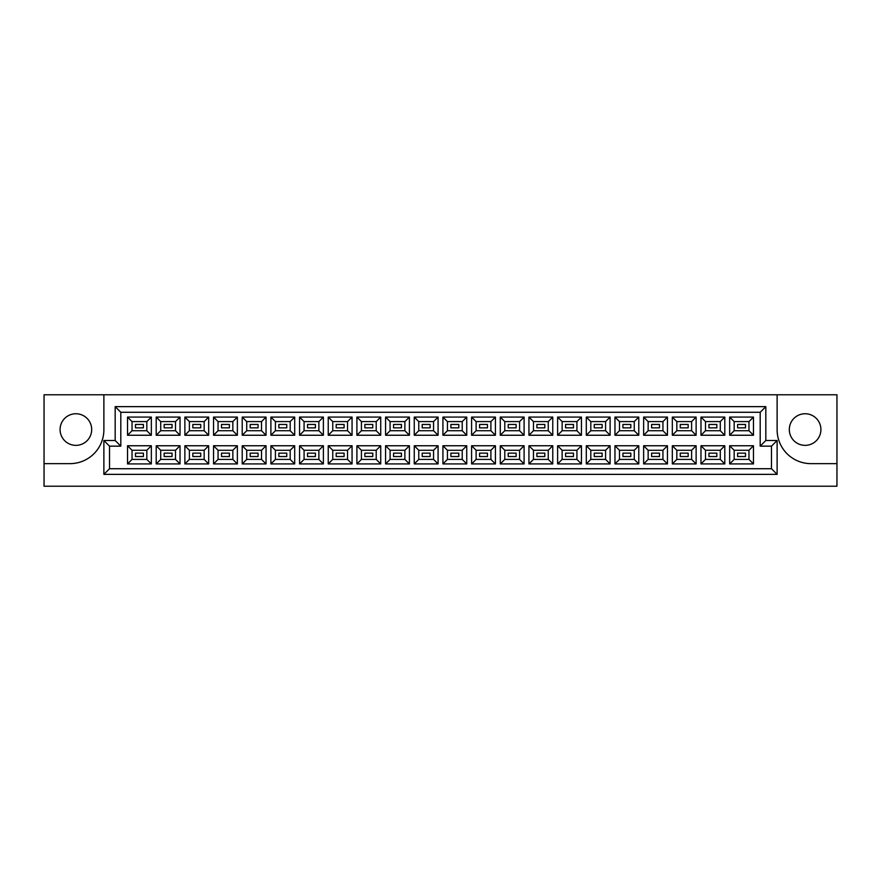 <?xml version="1.0" encoding="UTF-8"?>
<svg xmlns="http://www.w3.org/2000/svg" width="881" height="881" viewBox="0 0 881 881"><rect width="100%" height="100%" fill="white"/><g stroke="black" fill="none" stroke-linecap="round" stroke-linejoin="round"><path stroke-width="1.32" d="M805.113 413.751A15.803 15.803 0 0 0 789.31 429.554A15.803 15.803 0 0 0 805.113 445.357A15.803 15.803 0 0 0 820.916 429.554A15.803 15.803 0 0 0 805.113 413.751M75.887 445.357A15.803 15.803 0 0 1 60.084 429.554A15.803 15.803 0 0 1 75.887 413.751A15.803 15.803 0 0 1 91.69 429.554A15.803 15.803 0 0 1 75.887 445.357M836.95 463.637L836.95 394.787L777.119 394.787L777.119 429.774A33.863 33.863 0 0 0 810.983 463.637L836.95 463.637L836.95 486.213L44.05 486.213L44.05 463.637L70.017 463.637A33.863 33.863 0 0 0 103.881 429.774L103.881 394.787L44.05 394.787L44.05 463.637M777.119 394.787L103.881 394.787M103.881 440.5L115.169 440.5L115.169 406.637L765.831 406.637L765.831 440.5L777.119 440.5L777.119 474.363L103.881 474.363L103.881 440.5L109.519 446.149L109.519 468.725L771.481 468.725L771.481 446.149L760.193 446.149L760.193 412.275L120.807 412.275L120.807 446.149L109.519 446.149M729.655 445.753L753.475 445.753L753.475 463.924L729.655 463.924L729.655 445.753L734.17 450.268L734.17 459.408L748.96 459.408L748.96 450.268L734.17 450.268M729.655 417.076L753.475 417.076L753.475 435.247L729.655 435.247L729.655 417.076L734.17 421.592L734.17 430.732L748.96 430.732L748.96 421.592L734.17 421.592M700.979 445.753L724.799 445.753L724.799 463.924L700.979 463.924L700.979 445.753L705.494 450.268L705.494 459.408L720.284 459.408L720.284 450.268L705.494 450.268M700.979 417.076L724.799 417.076L724.799 435.247L700.979 435.247L700.979 417.076L705.494 421.592L705.494 430.732L720.284 430.732L720.284 421.592L705.494 421.592M672.313 445.753L696.122 445.753L696.122 463.924L672.313 463.924L672.313 445.753L676.828 450.268L676.828 459.408L691.607 459.408L691.607 450.268L676.828 450.268M672.313 417.076L696.122 417.076L696.122 435.247L672.313 435.247L672.313 417.076L676.828 421.592L676.828 430.732L691.607 430.732L691.607 421.592L676.828 421.592M643.637 445.753L667.457 445.753L667.457 463.924L643.637 463.924L643.637 445.753L648.152 450.268L648.152 459.408L662.941 459.408L662.941 450.268L648.152 450.268M643.637 417.076L667.457 417.076L667.457 435.247L643.637 435.247L643.637 417.076L648.152 421.592L648.152 430.732L662.941 430.732L662.941 421.592L648.152 421.592M614.96 445.753L638.78 445.753L638.78 463.924L614.96 463.924L614.96 445.753L619.475 450.268L619.475 459.408L634.265 459.408L634.265 450.268L619.475 450.268M614.96 417.076L638.78 417.076L638.78 435.247L614.96 435.247L614.96 417.076L619.475 421.592L619.475 430.732L634.265 430.732L634.265 421.592L619.475 421.592M586.294 445.753L610.104 445.753L610.104 463.924L586.294 463.924L586.294 445.753L590.81 450.268L590.81 459.408L605.588 459.408L605.588 450.268L590.81 450.268M586.294 417.076L610.104 417.076L610.104 435.247L586.294 435.247L586.294 417.076L590.81 421.592L590.81 430.732L605.588 430.732L605.588 421.592L590.81 421.592M557.618 445.753L581.438 445.753L581.438 463.924L557.618 463.924L557.618 445.753L562.133 450.268L562.133 459.408L576.923 459.408L576.923 450.268L562.133 450.268M557.618 417.076L581.438 417.076L581.438 435.247L557.618 435.247L557.618 417.076L562.133 421.592L562.133 430.732L576.923 430.732L576.923 421.592L562.133 421.592M528.941 445.753L552.761 445.753L552.761 463.924L528.941 463.924L528.941 445.753L533.457 450.268L533.457 459.408L548.246 459.408L548.246 450.268L533.457 450.268M528.941 417.076L552.761 417.076L552.761 435.247L528.941 435.247L528.941 417.076L533.457 421.592L533.457 430.732L548.246 430.732L548.246 421.592L533.457 421.592M500.276 445.753L524.096 445.753L524.096 463.924L500.276 463.924L500.276 445.753L504.791 450.268L504.791 459.408L519.581 459.408L519.581 450.268L504.791 450.268M500.276 417.076L524.096 417.076L524.096 435.247L500.276 435.247L500.276 417.076L504.791 421.592L504.791 430.732L519.581 430.732L519.581 421.592L504.791 421.592M471.599 445.753L495.419 445.753L495.419 463.924L471.599 463.924L471.599 445.753L476.114 450.268L476.114 459.408L490.904 459.408L490.904 450.268L476.114 450.268M471.599 417.076L495.419 417.076L495.419 435.247L471.599 435.247L471.599 417.076L476.114 421.592L476.114 430.732L490.904 430.732L490.904 421.592L476.114 421.592M442.923 445.753L466.743 445.753L466.743 463.924L442.923 463.924L442.923 445.753L447.438 450.268L447.438 459.408L462.228 459.408L462.228 450.268L447.438 450.268M442.923 417.076L466.743 417.076L466.743 435.247L442.923 435.247L442.923 417.076L447.438 421.592L447.438 430.732L462.228 430.732L462.228 421.592L447.438 421.592M414.257 445.753L438.077 445.753L438.077 463.924L414.257 463.924L414.257 445.753L418.772 450.268L418.772 459.408L433.562 459.408L433.562 450.268L418.772 450.268M414.257 417.076L438.077 417.076L438.077 435.247L414.257 435.247L414.257 417.076L418.772 421.592L418.772 430.732L433.562 430.732L433.562 421.592L418.772 421.592M385.581 445.753L409.401 445.753L409.401 463.924L385.581 463.924L385.581 445.753L390.096 450.268L390.096 459.408L404.886 459.408L404.886 450.268L390.096 450.268M385.581 417.076L409.401 417.076L409.401 435.247L385.581 435.247L385.581 417.076L390.096 421.592L390.096 430.732L404.886 430.732L404.886 421.592L390.096 421.592M356.904 445.753L380.724 445.753L380.724 463.924L356.904 463.924L356.904 445.753L361.419 450.268L361.419 459.408L376.209 459.408L376.209 450.268L361.419 450.268M356.904 417.076L380.724 417.076L380.724 435.247L356.904 435.247L356.904 417.076L361.419 421.592L361.419 430.732L376.209 430.732L376.209 421.592L361.419 421.592M328.239 445.753L352.059 445.753L352.059 463.924L328.239 463.924L328.239 445.753L332.754 450.268L332.754 459.408L347.543 459.408L347.543 450.268L332.754 450.268M328.239 417.076L352.059 417.076L352.059 435.247L328.239 435.247L328.239 417.076L332.754 421.592L332.754 430.732L347.543 430.732L347.543 421.592L332.754 421.592M299.562 445.753L323.382 445.753L323.382 463.924L299.562 463.924L299.562 445.753L304.077 450.268L304.077 459.408L318.867 459.408L318.867 450.268L304.077 450.268M299.562 417.076L323.382 417.076L323.382 435.247L299.562 435.247L299.562 417.076L304.077 421.592L304.077 430.732L318.867 430.732L318.867 421.592L304.077 421.592M270.896 445.753L294.706 445.753L294.706 463.924L270.896 463.924L270.896 445.753L275.412 450.268L275.412 459.408L290.19 459.408L290.19 450.268L275.412 450.268M270.896 417.076L294.706 417.076L294.706 435.247L270.896 435.247L270.896 417.076L275.412 421.592L275.412 430.732L290.19 430.732L290.19 421.592L275.412 421.592M242.22 445.753L266.04 445.753L266.04 463.924L242.22 463.924L242.22 445.753L246.735 450.268L246.735 459.408L261.525 459.408L261.525 450.268L246.735 450.268M242.22 417.076L266.04 417.076L266.04 435.247L242.22 435.247L242.22 417.076L246.735 421.592L246.735 430.732L261.525 430.732L261.525 421.592L246.735 421.592M213.543 445.753L237.363 445.753L237.363 463.924L213.543 463.924L213.543 445.753L218.059 450.268L218.059 459.408L232.848 459.408L232.848 450.268L218.059 450.268M213.543 417.076L237.363 417.076L237.363 435.247L213.543 435.247L213.543 417.076L218.059 421.592L218.059 430.732L232.848 430.732L232.848 421.592L218.059 421.592M184.878 445.753L208.687 445.753L208.687 463.924L184.878 463.924L184.878 445.753L189.393 450.268L189.393 459.408L204.172 459.408L204.172 450.268L189.393 450.268M184.878 417.076L208.687 417.076L208.687 435.247L184.878 435.247L184.878 417.076L189.393 421.592L189.393 430.732L204.172 430.732L204.172 421.592L189.393 421.592M156.201 445.753L180.021 445.753L180.021 463.924L156.201 463.924L156.201 445.753L160.716 450.268L160.716 459.408L175.506 459.408L175.506 450.268L160.716 450.268M156.201 417.076L180.021 417.076L180.021 435.247L156.201 435.247L156.201 417.076L160.716 421.592L160.716 430.732L175.506 430.732L175.506 421.592L160.716 421.592M127.525 445.753L151.345 445.753L151.345 463.924L127.525 463.924L127.525 445.753L132.04 450.268L132.04 459.408L146.83 459.408L146.83 450.268L132.04 450.268M127.525 417.076L151.345 417.076L151.345 435.247L127.525 435.247L127.525 417.076L132.04 421.592L132.04 430.732L146.83 430.732L146.83 421.592L132.04 421.592M143.394 427.858L143.394 424.466L135.487 424.466L135.487 427.858L143.394 427.858L135.487 427.858L135.487 424.466L143.394 424.466L143.394 427.858M172.059 427.858L172.059 424.466L164.163 424.466L164.163 427.858L172.059 427.858L164.163 427.858L164.163 424.466L172.059 424.466L172.059 427.858M200.736 424.466L192.829 424.466L192.829 427.858L200.736 427.858L200.736 424.466L192.829 424.466L192.829 427.858L200.736 427.858L200.736 424.466M229.401 424.466L221.505 424.466L221.505 427.858L229.401 427.858L229.401 424.466L229.401 427.858L221.505 427.858L221.505 424.466L229.401 424.466M258.078 424.466L250.182 424.466L250.182 427.858L258.078 427.858L258.078 424.466L250.182 424.466L250.182 427.858L258.078 427.858L258.078 424.466M286.754 424.466L278.848 424.466L278.848 427.858L286.754 427.858L286.754 424.466L286.754 427.858L278.848 427.858L278.848 424.466L286.754 424.466M315.42 424.466L307.524 424.466L307.524 427.858L315.42 427.858L315.42 424.466L307.524 424.466L307.524 427.858L315.42 427.858L315.42 424.466M344.097 424.466L336.19 424.466L336.19 427.858L344.097 427.858L344.097 424.466L344.097 427.858L336.19 427.858L336.19 424.466L344.097 424.466M372.773 424.466L364.866 424.466L364.866 427.858L372.773 427.858L372.773 424.466L364.866 424.466L364.866 427.858L372.773 427.858L372.773 424.466M401.439 424.466L393.543 424.466L393.543 427.858L401.439 427.858L401.439 424.466L401.439 427.858L393.543 427.858L393.543 424.466L401.439 424.466M430.115 424.466L422.208 424.466L422.208 427.858L430.115 427.858L430.115 424.466L422.208 424.466L422.208 427.858L430.115 427.858L430.115 424.466M458.792 424.466L450.885 424.466L450.885 427.858L458.792 427.858L458.792 424.466L458.792 427.858L450.885 427.858L450.885 424.466L458.792 424.466M487.457 424.466L479.561 424.466L479.561 427.858L487.457 427.858L487.457 424.466L479.561 424.466L479.561 427.858L487.457 427.858L487.457 424.466M516.134 424.466L508.227 424.466L508.227 427.858L516.134 427.858L516.134 424.466L516.134 427.858L508.227 427.858L508.227 424.466L516.134 424.466M544.81 424.466L536.903 424.466L536.903 427.858L544.81 427.858L544.81 424.466L536.903 424.466L536.903 427.858L544.81 427.858L544.81 424.466M573.476 424.466L565.58 424.466L565.58 427.858L573.476 427.858L573.476 424.466L573.476 427.858L565.58 427.858L565.58 424.466L573.476 424.466M602.152 424.466L594.246 424.466L594.246 427.858L602.152 427.858L602.152 424.466L594.246 424.466L594.246 427.858L602.152 427.858L602.152 424.466M630.818 424.466L622.922 424.466L622.922 427.858L630.818 427.858L630.818 424.466L630.818 427.858L622.922 427.858L622.922 424.466L630.818 424.466M659.495 424.466L651.599 424.466L651.599 427.858L659.495 427.858L659.495 424.466L651.599 424.466L651.599 427.858L659.495 427.858L659.495 424.466M688.171 424.466L680.264 424.466L680.264 427.858L688.171 427.858L688.171 424.466L688.171 427.858L680.264 427.858L680.264 424.466L688.171 424.466M716.837 424.466L708.941 424.466L708.941 427.858L716.837 427.858L716.837 424.466L708.941 424.466L708.941 427.858L716.837 427.858L716.837 424.466M745.513 424.466L737.606 424.466L737.606 427.858L745.513 427.858L745.513 424.466L745.513 427.858L737.606 427.858L737.606 424.466L745.513 424.466M143.394 453.142L135.487 453.142L135.487 456.534L143.394 456.534L143.394 453.142L135.487 453.142L135.487 456.534L143.394 456.534L143.394 453.142M172.059 453.142L164.163 453.142L164.163 456.534L172.059 456.534L172.059 453.142L172.059 456.534L164.163 456.534L164.163 453.142L172.059 453.142M200.736 453.142L192.829 453.142L192.829 456.534L200.736 456.534L200.736 453.142L192.829 453.142L192.829 456.534L200.736 456.534L200.736 453.142M229.401 453.142L221.505 453.142L221.505 456.534L229.401 456.534L229.401 453.142L229.401 456.534L221.505 456.534L221.505 453.142L229.401 453.142M258.078 453.142L250.182 453.142L250.182 456.534L258.078 456.534L258.078 453.142L250.182 453.142L250.182 456.534L258.078 456.534L258.078 453.142M286.754 453.142L278.848 453.142L278.848 456.534L286.754 456.534L286.754 453.142L286.754 456.534L278.848 456.534L278.848 453.142L286.754 453.142M315.42 453.142L307.524 453.142L307.524 456.534L315.42 456.534L315.42 453.142L307.524 453.142L307.524 456.534L315.42 456.534L315.42 453.142M344.097 453.142L336.19 453.142L336.19 456.534L344.097 456.534L344.097 453.142L344.097 456.534L336.19 456.534L336.19 453.142L344.097 453.142M372.773 453.142L364.866 453.142L364.866 456.534L372.773 456.534L372.773 453.142L364.866 453.142L364.866 456.534L372.773 456.534L372.773 453.142M401.439 453.142L393.543 453.142L393.543 456.534L401.439 456.534L401.439 453.142L401.439 456.534L393.543 456.534L393.543 453.142L401.439 453.142M430.115 453.142L422.208 453.142L422.208 456.534L430.115 456.534L430.115 453.142L422.208 453.142L422.208 456.534L430.115 456.534L430.115 453.142M458.792 453.142L450.885 453.142L450.885 456.534L458.792 456.534L458.792 453.142L458.792 456.534L450.885 456.534L450.885 453.142L458.792 453.142M487.457 453.142L479.561 453.142L479.561 456.534L487.457 456.534L487.457 453.142L479.561 453.142L479.561 456.534L487.457 456.534L487.457 453.142M516.134 453.142L508.227 453.142L508.227 456.534L516.134 456.534L516.134 453.142L516.134 456.534L508.227 456.534L508.227 453.142L516.134 453.142M544.81 453.142L536.903 453.142L536.903 456.534L544.81 456.534L544.81 453.142L536.903 453.142L536.903 456.534L544.81 456.534L544.81 453.142M573.476 453.142L565.58 453.142L565.58 456.534L573.476 456.534L573.476 453.142L573.476 456.534L565.58 456.534L565.58 453.142L573.476 453.142M602.152 453.142L594.246 453.142L594.246 456.534L602.152 456.534L602.152 453.142L594.246 453.142L594.246 456.534L602.152 456.534L602.152 453.142M630.818 453.142L622.922 453.142L622.922 456.534L630.818 456.534L630.818 453.142L630.818 456.534L622.922 456.534L622.922 453.142L630.818 453.142M659.495 453.142L651.599 453.142L651.599 456.534L659.495 456.534L659.495 453.142L651.599 453.142L651.599 456.534L659.495 456.534L659.495 453.142M688.171 453.142L680.264 453.142L680.264 456.534L688.171 456.534L688.171 453.142L688.171 456.534L680.264 456.534L680.264 453.142L688.171 453.142M716.837 453.142L708.941 453.142L708.941 456.534L716.837 456.534L716.837 453.142L708.941 453.142L708.941 456.534L716.837 456.534L716.837 453.142M745.513 453.142L737.606 453.142L737.606 456.534L745.513 456.534L745.513 453.142L745.513 456.534L737.606 456.534L737.606 453.142L745.513 453.142M132.04 430.732L127.525 435.247M146.83 430.732L151.345 435.247M151.345 417.076L146.83 421.592M132.04 459.408L127.525 463.924M146.83 459.408L151.345 463.924M151.345 445.753L146.83 450.268M160.716 430.732L156.201 435.247M175.506 430.732L180.021 435.247M180.021 417.076L175.506 421.592M160.716 459.408L156.201 463.924M175.506 459.408L180.021 463.924M180.021 445.753L175.506 450.268M189.393 430.732L184.878 435.247M204.172 430.732L208.687 435.247M208.687 417.076L204.172 421.592M189.393 459.408L184.878 463.924M204.172 459.408L208.687 463.924M208.687 445.753L204.172 450.268M218.059 430.732L213.543 435.247M232.848 430.732L237.363 435.247M237.363 417.076L232.848 421.592M218.059 459.408L213.543 463.924M232.848 459.408L237.363 463.924M237.363 445.753L232.848 450.268M246.735 430.732L242.22 435.247M261.525 430.732L266.04 435.247M266.04 417.076L261.525 421.592M246.735 459.408L242.22 463.924M261.525 459.408L266.04 463.924M266.04 445.753L261.525 450.268M275.412 430.732L270.896 435.247M290.19 430.732L294.706 435.247M294.706 417.076L290.19 421.592M275.412 459.408L270.896 463.924M290.19 459.408L294.706 463.924M294.706 445.753L290.19 450.268M304.077 430.732L299.562 435.247M318.867 430.732L323.382 435.247M323.382 417.076L318.867 421.592M304.077 459.408L299.562 463.924M318.867 459.408L323.382 463.924M323.382 445.753L318.867 450.268M332.754 430.732L328.239 435.247M347.543 430.732L352.059 435.247M352.059 417.076L347.543 421.592M332.754 459.408L328.239 463.924M347.543 459.408L352.059 463.924M352.059 445.753L347.543 450.268M361.419 430.732L356.904 435.247M376.209 430.732L380.724 435.247M380.724 417.076L376.209 421.592M361.419 459.408L356.904 463.924M376.209 459.408L380.724 463.924M380.724 445.753L376.209 450.268M390.096 430.732L385.581 435.247M404.886 430.732L409.401 435.247M409.401 417.076L404.886 421.592M390.096 459.408L385.581 463.924M404.886 459.408L409.401 463.924M409.401 445.753L404.886 450.268M418.772 430.732L414.257 435.247M433.562 430.732L438.077 435.247M438.077 417.076L433.562 421.592M418.772 459.408L414.257 463.924M433.562 459.408L438.077 463.924M438.077 445.753L433.562 450.268M447.438 430.732L442.923 435.247M462.228 430.732L466.743 435.247M466.743 417.076L462.228 421.592M447.438 459.408L442.923 463.924M462.228 459.408L466.743 463.924M466.743 445.753L462.228 450.268M476.114 430.732L471.599 435.247M490.904 430.732L495.419 435.247M495.419 417.076L490.904 421.592M476.114 459.408L471.599 463.924M490.904 459.408L495.419 463.924M495.419 445.753L490.904 450.268M504.791 430.732L500.276 435.247M519.581 430.732L524.096 435.247M524.096 417.076L519.581 421.592M504.791 459.408L500.276 463.924M519.581 459.408L524.096 463.924M524.096 445.753L519.581 450.268M533.457 430.732L528.941 435.247M548.246 430.732L552.761 435.247M552.761 417.076L548.246 421.592M533.457 459.408L528.941 463.924M548.246 459.408L552.761 463.924M552.761 445.753L548.246 450.268M562.133 430.732L557.618 435.247M576.923 430.732L581.438 435.247M581.438 417.076L576.923 421.592M562.133 459.408L557.618 463.924M576.923 459.408L581.438 463.924M581.438 445.753L576.923 450.268M590.81 430.732L586.294 435.247M605.588 430.732L610.104 435.247M610.104 417.076L605.588 421.592M590.81 459.408L586.294 463.924M605.588 459.408L610.104 463.924M610.104 445.753L605.588 450.268M619.475 430.732L614.96 435.247M634.265 430.732L638.78 435.247M638.78 417.076L634.265 421.592M619.475 459.408L614.96 463.924M634.265 459.408L638.78 463.924M638.78 445.753L634.265 450.268M648.152 430.732L643.637 435.247M662.941 430.732L667.457 435.247M667.457 417.076L662.941 421.592M648.152 459.408L643.637 463.924M662.941 459.408L667.457 463.924M667.457 445.753L662.941 450.268M676.828 430.732L672.313 435.247M691.607 430.732L696.122 435.247M696.122 417.076L691.607 421.592M676.828 459.408L672.313 463.924M691.607 459.408L696.122 463.924M696.122 445.753L691.607 450.268M705.494 430.732L700.979 435.247M720.284 430.732L724.799 435.247M724.799 417.076L720.284 421.592M705.494 459.408L700.979 463.924M720.284 459.408L724.799 463.924M724.799 445.753L720.284 450.268M734.17 430.732L729.655 435.247M748.96 430.732L753.475 435.247M753.475 417.076L748.96 421.592M734.17 459.408L729.655 463.924M748.96 459.408L753.475 463.924M753.475 445.753L748.96 450.268M109.519 468.725L103.881 474.363M771.481 468.725L777.119 474.363M115.169 440.5L120.807 446.149M771.481 446.149L777.119 440.5M115.169 406.637L120.807 412.275M760.193 446.149L765.831 440.5M765.831 406.637L760.193 412.275"/></g></svg>
